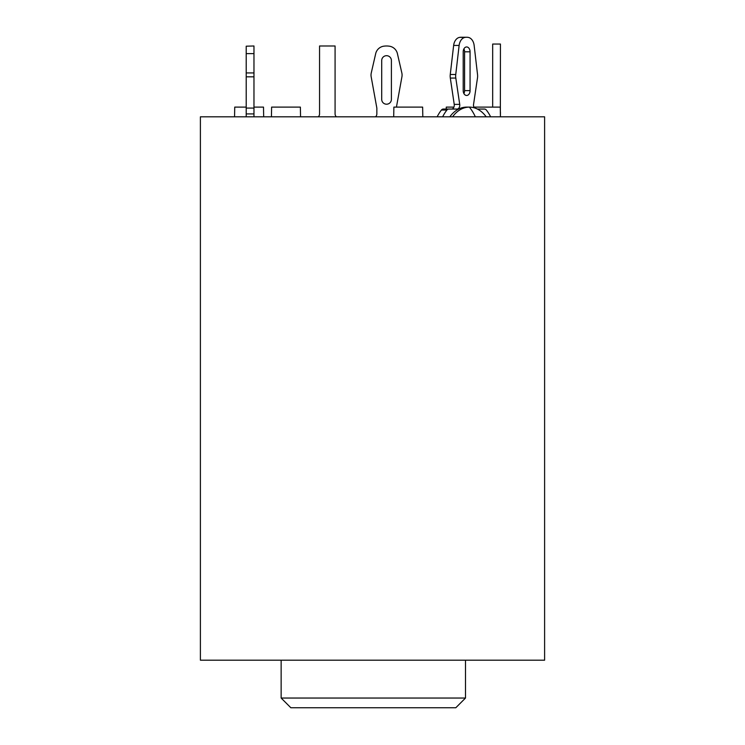 <?xml version="1.0" encoding="UTF-8"?>
<svg xmlns="http://www.w3.org/2000/svg" width="745" height="745" viewBox="0 0 745 745"><rect width="100%" height="100%" fill="white"/><g stroke="black" fill="none" stroke-linecap="round" stroke-linejoin="round"><path stroke-width="1.12" d="M544.604 116.816L200.396 116.816L200.396 660.2L544.604 660.2L544.604 116.816M281.144 660.2L281.144 698.046L465.504 698.046L465.504 660.2M281.144 698.046L290.848 707.75L455.8 707.75L465.504 698.046M453.919 107.112L446.264 107.112L446.236 109.059M318.245 116.816A3.883 3.883 0 0 0 319.558 113.91L319.558 45.985L335.082 45.985L335.082 113.91A3.883 3.883 0 0 0 336.395 116.816M492.678 107.112L492.678 44.039L500.435 44.039L500.351 111.964M473.867 107.112L500.268 107.112L500.435 116.816L500.435 111.964M396.433 107.112L401.918 76.828A9.704 9.704 0 0 0 401.834 72.926L397.411 53.621A9.704 9.704 0 0 0 389.346 46.19A19.407 19.407 0 0 0 383.75 46.19A9.704 9.704 0 0 0 375.694 53.621L371.271 72.926A9.704 9.704 0 0 0 371.178 76.828L376.849 108.081L376.849 113.91A3.883 3.883 0 0 1 375.536 116.816M391.404 99.355A4.852 4.852 0 0 1 386.553 104.207A4.852 4.852 0 0 1 381.701 99.355L381.701 60.541A4.852 4.852 0 0 1 386.553 55.689A4.852 4.852 0 0 1 391.404 60.541L391.404 99.355M437.147 116.816A41.72 29.502 90 0 1 441.422 110.046A3.883 2.747 90 0 1 443.256 109.059L448.741 109.059A3.883 2.747 90 0 0 446.907 110.046A41.72 29.502 90 0 0 442.632 116.816M448.741 109.059L457.03 109.059A3.883 2.747 -90 0 0 459.721 104.374L454.226 104.374A3.883 2.747 -90 0 1 451.545 109.059M474.23 107.811A3.883 2.747 -90 0 1 473.559 104.374L477.471 78.057A9.704 6.863 90 0 0 477.526 74.491L474.146 45.436A9.704 6.863 90 0 0 468.121 37.362A19.407 13.727 90 0 0 466.64 37.25A19.407 13.727 90 0 0 465.159 37.362A9.704 6.863 90 0 0 459.125 45.436L455.754 74.491A9.704 6.863 90 0 0 455.81 78.057L459.721 104.374M477.387 109.059L484.529 109.059A3.883 2.747 90 0 1 486.364 110.046A41.72 29.502 90 0 1 490.638 116.816M463.204 51.805L463.204 90.62A4.852 3.427 -90 0 0 466.64 95.472A4.852 3.427 -90 0 0 470.067 90.62L470.067 51.805A4.852 3.427 -90 0 0 466.64 46.954A4.852 3.427 -90 0 0 463.204 51.805M463.893 48.891A4.852 3.427 -90 0 1 464.582 51.805L464.582 90.62A4.852 3.427 -90 0 1 463.893 93.525M466.64 37.25L461.146 37.25A19.407 13.727 90 0 0 459.665 37.362A9.704 6.863 90 0 0 453.64 45.436L450.259 74.491A9.704 6.863 90 0 0 450.315 78.057L454.226 104.374M239.182 116.816L238.447 116.816M452.578 116.816A33.963 24.017 -90 0 1 469.378 107.112L466.64 107.112A33.963 24.017 90 0 0 449.831 116.816M475.329 116.816A44.905 31.756 -90 0 0 469.378 107.112A33.963 24.017 -90 0 1 486.187 116.816M422.806 116.816L422.638 107.112L393.872 107.112L393.705 116.816M300.552 116.816L300.375 107.112L271.608 107.112L271.441 116.816M246.213 107.112L234.731 107.112L234.563 116.816M263.674 116.816L263.506 107.112L253.971 107.112M246.213 46.19L253.971 45.985L246.213 46.19L246.213 72.926L253.971 72.926L253.971 46.19M246.213 116.816L246.213 72.926M253.971 116.816L253.971 72.926M246.213 108.081L253.971 108.081M464.582 51.805L470.067 51.805M470.067 90.62L464.582 90.62M459.665 37.362L465.159 37.362M459.125 45.436L453.64 45.436M450.259 74.491L455.754 74.491M455.81 78.057L450.315 78.057M441.422 110.046L446.907 110.046M253.971 113.91L246.213 113.91M253.971 76.828L246.213 76.828M253.971 53.621L246.213 53.621"/></g></svg>
